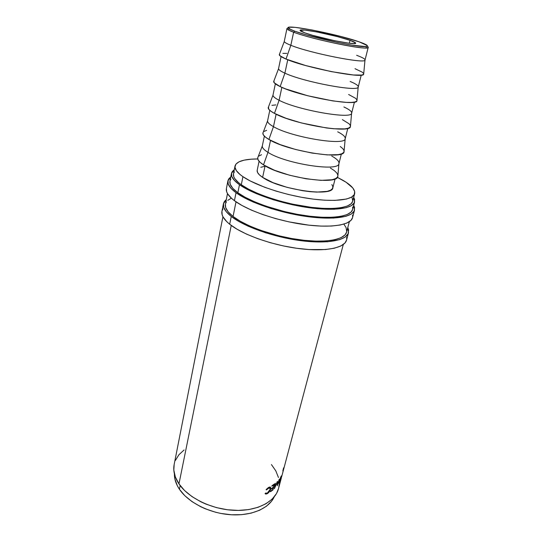 <?xml version="1.0" encoding="UTF-8"?>
<svg xmlns="http://www.w3.org/2000/svg" width="542" height="542" viewBox="0 0 542 542"><rect width="100%" height="100%" fill="white"/><g stroke="black" fill="none" stroke-linecap="round" stroke-linejoin="round"><path stroke-width="0.81" d="M356.643 55.304C362.673 57.533 365.45 59.139 364.976 60.128C365.105 64.058 309.739 53.082 290.844 45.284L293.635 32.215L294.807 31.206L289.475 28.909C278.141 22.635 335.938 33.57 359.122 41.829L367.313 45.589L367.185 46.253L365.518 46.551L351.873 45.149L337.341 42.439L306.128 34.81L294.807 31.206L291.115 29.735L288.269 27.71L289.137 27.222L295.105 27.344L312.233 30.006L341.196 36.565L359.122 41.829C366.981 44.573 369.217 46.138 365.823 46.537C358.601 47.642 311.237 37.466 294.807 31.206L293.635 32.215C310.478 38.678 359.204 49.132 366.575 47.94C368.54 47.764 368.756 47.195 367.225 46.226L368.228 47.35C370.044 51.158 313.208 39.735 293.635 32.215L290.844 45.284C310.18 53.265 366.704 64.322 365.044 59.972L368.228 47.35M221.949 211.353L222.152 214.795L223.101 217.024L226.874 221.773L229.686 224.239C242.403 234.544 271.63 245.038 298.344 248.5C325.098 252.003 344.617 248.08 346.534 240.14L348.513 232.721C346.65 240.465 327.104 244.178 300.248 240.587C273.439 237.037 244.063 226.597 231.258 216.454L229.686 224.239L237.064 229.239L246.549 234.13L257.768 238.683L270.221 242.674L283.324 245.919L296.467 248.243L309.015 249.557L325.491 249.537L334.231 248.236L340.789 246.014L344.963 242.992L346.541 240.113M223.412 203.839L226.332 199.497L224.449 201.441L223.575 203.203L223.643 207.186L226.204 211.658L231.258 216.454C225.33 211.726 222.715 207.518 223.412 203.839L221.942 211.373C221.224 215.147 223.805 219.435 229.686 224.239L231.258 216.454L238.676 221.387L248.222 226.224L265.634 232.809L285.18 237.972L298.371 240.323L310.966 241.685L327.483 241.773L339.8 239.598L345.179 237.05L348.12 233.785L348.608 229.957L347.795 227.538L348.513 232.721M226.407 188.575L226.664 191.773L227.66 193.867L231.549 198.345L234.429 200.689C247.43 210.506 277.111 220.824 304.123 224.557C331.176 228.324 350.762 225.052 352.51 217.715L354.536 210.113C352.842 217.247 333.235 220.296 306.081 216.434C278.974 212.613 249.137 202.349 236.034 192.708L234.429 200.689L241.956 205.472L251.61 210.201L263.005 214.652L275.641 218.602L288.927 221.868L308.683 225.14L320.83 226.095L331.514 226.041L340.295 225.005L346.853 223.06L350.992 220.33L352.517 217.694M227.911 180.886L230.77 176.929L228.914 178.684L228.06 180.296L228.196 183.975L230.858 188.162L236.034 192.708C229.977 188.209 227.267 184.266 227.911 180.886L226.4 188.596C225.736 192.085 228.412 196.116 234.429 200.689L236.034 192.708L243.615 197.417L253.324 202.085L271.014 208.541L290.83 213.711L304.177 216.156L316.907 217.667L333.56 218.074L345.925 216.312L351.284 214.056L354.163 211.089L354.57 207.559L353.696 205.31L354.536 210.113M286.955 28.591L288.351 28.021C286.549 28.218 286.494 28.821 288.181 29.837L293.635 32.215C289.069 30.521 286.84 29.315 286.955 28.591L284.279 41.328C284.143 42.174 286.325 43.489 290.844 45.284C286.63 43.611 284.442 42.351 284.279 41.497L279.279 54.735C279.394 55.758 281.644 57.195 286.013 59.058C305.627 67.784 363.784 78.996 363.668 74.22L363.723 73.651L363.458 74.45L361.643 75.053L353.255 74.972L331.352 71.632L305.668 65.548L286.013 59.058L290.844 45.284L286.013 59.058L279.896 55.711L279.476 54.2M350.173 81.469C356.019 83.902 358.696 85.771 358.194 87.079C358.221 92.194 303.357 81.917 284.889 73.15L287.755 59.762L284.889 73.15C303.723 82.093 359.583 92.391 358.262 86.903L361.236 75.108M281.074 56.598L278.574 68.509C278.378 69.606 280.485 71.158 284.889 73.15C280.736 71.273 278.629 69.789 278.561 68.692L273.663 81.578C273.683 82.845 275.851 84.518 280.16 86.591C299.326 96.313 356.961 106.794 356.948 100.805L357.015 100.094L356.711 101.137L354.847 101.998L351.399 102.424L346.453 102.391L332.856 100.92L307.66 95.738L285.39 88.82L280.16 86.591L284.889 73.15L280.16 86.591L274.225 82.79L273.913 80.907M343.872 106.964C349.543 109.586 352.117 111.699 351.595 113.305C351.521 119.545 297.151 109.951 279.096 100.263L281.854 87.364L279.096 100.263C297.45 110.107 352.659 119.694 351.656 113.122L354.441 102.086M275.356 83.827L273.019 94.972C272.768 96.313 274.794 98.082 279.096 100.263C275.004 98.19 272.972 96.49 272.992 95.162L268.195 107.702C268.127 109.213 270.214 111.103 274.462 113.386C293.202 124.05 350.322 133.833 350.41 126.686L350.484 125.832L350.139 127.126L348.235 128.224L344.773 128.881L333.621 128.752L326.352 127.946L301.46 122.959L285.959 118.258L274.462 113.386L279.096 100.263L274.462 113.386L270.797 111.144L268.703 109.159L268.5 106.903M337.727 131.821C343.221 134.612 345.701 136.957 345.166 138.84C345.01 146.15 291.115 137.214 273.459 126.659L276.115 114.22L273.459 126.659C291.352 137.356 345.918 146.252 345.22 138.664L347.822 128.352M269.787 110.338L267.606 120.744C267.308 122.323 269.259 124.287 273.459 126.659C269.428 124.389 267.463 122.478 267.579 120.927L262.877 133.142C262.714 134.877 264.726 136.99 268.913 139.47C287.24 151.035 343.858 160.127 344.041 151.875L344.123 150.893L343.736 152.438L341.799 153.765L338.323 154.646L327.219 154.904L312.084 153.081L295.437 149.443L280.187 144.626L268.913 139.47L273.459 126.659L268.913 139.47L265.343 137.038L263.331 134.836L262.904 132.953L263.229 132.214M331.738 156.055C337.07 159.009 339.461 161.563 338.913 163.704C338.675 172.038 285.241 163.745 267.972 152.356L270.533 140.364L267.972 152.356C285.417 163.853 339.36 172.105 338.953 163.548L341.379 153.921M264.367 136.144L262.328 145.859C261.989 147.654 263.866 149.816 267.972 152.356C263.995 149.897 262.104 147.783 262.301 146.015L257.694 157.912C257.443 159.876 259.381 162.194 263.507 164.87C281.447 177.288 337.578 185.716 337.835 176.414L337.93 175.31L337.497 177.105L335.525 178.643L332.036 179.741L320.993 180.364L306 178.785L289.57 175.222L274.557 170.296L263.507 164.87L267.972 152.356L263.507 164.87L260.031 162.254L258.094 159.856L257.728 157.756L258.1 156.875M257.186 170.357L257.531 172.451L259.354 174.822L262.619 177.383L265.092 165.825L262.619 177.383C279.645 189.646 332.978 197.274 332.842 187.803L335.105 178.84M354.664 193.636C355.383 189.72 351.48 185.283 342.964 180.317L337.32 177.336L346.108 182.261L352.795 187.959L354.671 191.468L354.292 194.571L351.568 197.139L346.521 199.036L334.881 200.398L324.814 200.215L313.357 199.138L301.027 197.193L288.391 194.476L276.054 191.096L264.598 187.234L250.153 180.926L242.938 176.665L241.298 184.761C235.485 180.594 232.877 176.956 233.467 173.847L233.792 176.76L234.781 178.63L238.541 182.647L241.298 184.761C253.758 193.636 281.82 203.148 307.239 206.793C332.7 210.479 351.094 207.85 352.625 201.353L354.664 193.636C353.188 199.93 334.78 202.342 309.218 198.568C283.703 194.829 255.499 185.378 242.938 176.665L241.298 184.761L248.46 189.09L257.613 193.399L268.378 197.471L280.282 201.129L292.782 204.192L311.359 207.349L322.775 208.365L332.829 208.474L341.087 207.688L347.266 206.075L351.169 203.731L352.632 201.339M179.416 489.25C188.203 502.407 209.212 513.152 230.147 514.683C251.095 516.248 268.94 508.565 274.205 496.892L271.562 501.228L266.44 506.228L259.571 510.266L251.21 513.125L241.678 514.663L231.387 514.771L220.804 513.43L215.547 512.231L205.418 508.843L200.662 506.695L192.017 501.621L184.842 495.713L179.416 489.25L180.168 485.557L179.416 489.25L177.417 485.91L174.93 479.162L174.395 473.85C174.294 478.925 175.967 484.06 179.416 489.25M350.024 40.332L349.312 43.245L350.024 40.332C353.831 41.659 355.715 42.608 355.674 43.17C356.758 45.704 318.439 37.987 304.848 32.866C301.589 31.68 299.997 30.84 300.072 30.338C299.706 27.947 335.722 35.21 350.024 40.332L337.361 36.599L316.745 31.931L304.685 30.074L300.072 30.379L304.848 32.866L312.795 35.379L334.434 40.664L348.655 43.164L354.204 43.584L355.613 42.94L350.024 40.332M352.571 209.544L351.081 212.064L347.056 214.598L340.688 216.373L332.171 217.281L321.799 217.254L310.017 216.258L297.341 214.334L284.367 211.556L265.688 206.075L254.605 201.814L245.201 197.302L237.85 192.749L232.816 188.352L230.215 184.294L229.923 181.231C229.293 184.544 231.935 188.379 237.85 192.749L239.476 184.707L246.874 189.192L256.339 193.65L273.534 199.835L292.761 204.835L305.722 207.227L318.066 208.745L334.218 209.259L346.223 207.701L351.426 205.628L354.231 202.864L354.624 199.544L353.696 197.295L354.603 201.902C353.018 208.616 334.007 211.339 307.653 207.518C281.339 203.738 252.308 193.88 239.476 184.707L237.85 192.749C250.587 202.091 279.462 212.003 305.681 215.696C331.941 219.422 350.931 216.475 352.571 209.564L354.597 201.922M227.491 193.582L225.404 204.192C224.72 207.776 227.274 211.861 233.06 216.461L236.014 201.827L233.06 216.461C245.512 226.285 273.94 236.366 299.868 239.794C325.837 243.256 344.766 239.672 346.568 232.166L349.346 221.712M222.938 216.719L174.158 464.514C172.952 470.768 174.551 477.224 178.968 483.891L231.244 225.431L178.968 483.891C188.48 498.091 212.03 509.521 234.632 510.354C257.26 511.248 275.18 501.702 278.513 488.613L281.379 477.814M279.53 482.488L278.717 483.322L279.083 481.018L281.596 475.835L279.53 482.488M274.963 486.953L277.423 481.337L277.538 484.291L279.252 479.243L277.267 485.761L277.179 482.387L274.36 488.782L275.377 483.227L274.36 488.782L277.009 482.299L277.267 485.761L279.252 479.243L277.538 484.291L277.423 481.337L274.963 486.953M274.543 483.898L272.951 489.961L270.451 491.729L270.614 491.106L272.734 489.629L273.222 487.766L271.102 489.243L271.264 488.62L273.385 487.15L273.995 484.812L271.874 486.276L272.037 485.652L274.543 483.898L272.037 485.652L271.874 486.276L273.995 484.812L273.385 487.15L271.264 488.62L271.102 489.243L273.222 487.766L272.734 489.629L270.614 491.106L270.451 491.729L272.951 489.961L274.543 483.898M265.228 493.789L265.607 493.037L266.772 493.335L268.209 492.495L270.207 489.331L270.309 488.396L269.435 487.698L266.42 489.9L266.373 489.338L268.432 487.536L270.451 487.163L270.627 489.108L269.272 491.838L267.111 493.769L265.228 493.789M239.476 184.707C233.521 180.418 230.845 176.672 231.454 173.474L234.286 169.727L232.382 171.455L231.583 172.966L231.766 176.435L234.401 180.398L239.476 184.707M184.104 449.955L178.901 454.765L175.412 460.429M174.165 464.487L173.819 470.09L175.344 476.974L178.968 483.891L184.598 490.544L192.058 496.641L201.035 501.892L205.98 504.114L216.509 507.624L227.484 509.758L238.385 510.415L248.731 509.582L258.053 507.312L265.973 503.755L272.192 499.087L276.508 493.538L278.52 488.572M278.805 487.366L279.191 484.128M278.459 477.509L275.824 470.91L271.434 464.562M234.34 171.929L233.582 173.399M352.734 200.777L352.002 197.363M242.938 176.665C237.084 172.573 234.449 169.023 235.018 166.015C236.522 161.36 244.103 159.009 257.755 158.962L251.082 159.199L244.178 160.141L239.029 161.807L235.885 164.165L234.95 167.146L236.366 170.662L240.16 174.592L242.938 176.665M264.516 166.38L260.783 167.275M259.09 161.286L257.186 170.337C256.806 172.336 258.615 174.687 262.619 177.383L273.019 182.654L287.138 187.369L302.605 190.709L310.01 191.672L316.752 192.098L327.226 191.353L330.552 190.222L332.456 188.663L332.896 186.753L331.887 184.558M261.522 154.727L258.893 156.028M337.91 175.181L336.799 172.973L334.245 170.554L330.376 168.02M266.657 130.351L264.042 131.442M344.095 150.73L342.91 148.718L340.268 146.489M275.871 104.918L271.921 105.351M350.437 125.642L349.177 123.847L342.381 119.619M356.948 99.897L355.613 98.326L348.614 94.484M286.826 53.394L282.863 53.373M363.635 73.461L362.212 72.133L355.01 68.699M269.022 487.238L270.207 489.331L267.301 493.132L265.607 493.037L265.079 493.593L265.804 494.074L267.111 493.769C268.812 492.739 269.991 491.188 270.627 489.108L270.58 487.299L269.977 487.001L268.764 487.36L266.075 489.724L269.618 487.692L269.374 487.339M268.215 487.671L268.602 487.983L268.215 487.671M270.221 487.041L270.58 487.299L270.221 487.041M270.011 487.001L270.092 487.881L270.011 487.001M266.623 493.376L267.111 493.769L266.623 493.376M266.176 493.389L265.133 493.538L266.176 493.389M272.856 487.536L273.222 487.766L272.856 487.536M273.629 484.582L273.995 484.812L273.629 484.582M272.592 489.738L272.951 489.961L272.592 489.738M281.054 476.445L278.893 481.669C278.568 483.01 278.595 483.566 278.974 483.322L281.291 477.414L281.427 475.862L281.054 476.445M280.763 476.994L281.21 476.567L281.129 477.787L279.218 482.597L279.137 481.323L280.763 476.994M281.298 477.732L282.165 474.812L281.298 477.732M282.064 475.226L281.644 476.797M282.836 470.917L283.581 467.861M281.061 478.044L281.217 476.56L279.963 478.993L279.042 482.658L281.061 478.044M352.659 216.963L352.564 215.086M230.865 179.165L230.059 180.723M352.693 208.9L352.612 207.132M222.986 208.907L222.105 210.716M346.697 239.327L346.65 237.301M231.346 198.155L227.769 200.371M226.38 201.915L225.547 203.623M225.411 204.178L225.641 207.484L228.141 211.82L233.06 216.461L240.255 221.224L249.496 225.899L260.397 230.269L278.812 235.777L291.623 238.5L304.157 240.309L315.83 241.129L326.121 240.939L334.604 239.774L340.972 237.721L345.03 234.903L346.575 232.145M346.711 231.448L346.053 227.538L343.879 224.137M366.575 47.94L365.823 46.537M363.668 74.22L364.976 60.128M356.948 100.805L358.194 87.079M350.41 126.686L351.595 113.305M344.041 151.875L345.166 138.84M337.835 176.414L338.913 163.704M343.296 244.51L282.274 474.453M229.923 181.245L231.454 173.474M233.467 173.847L235.018 166.015M265.207 493.552L265.804 494.074M288.181 29.837L289.475 28.909"/></g></svg>
